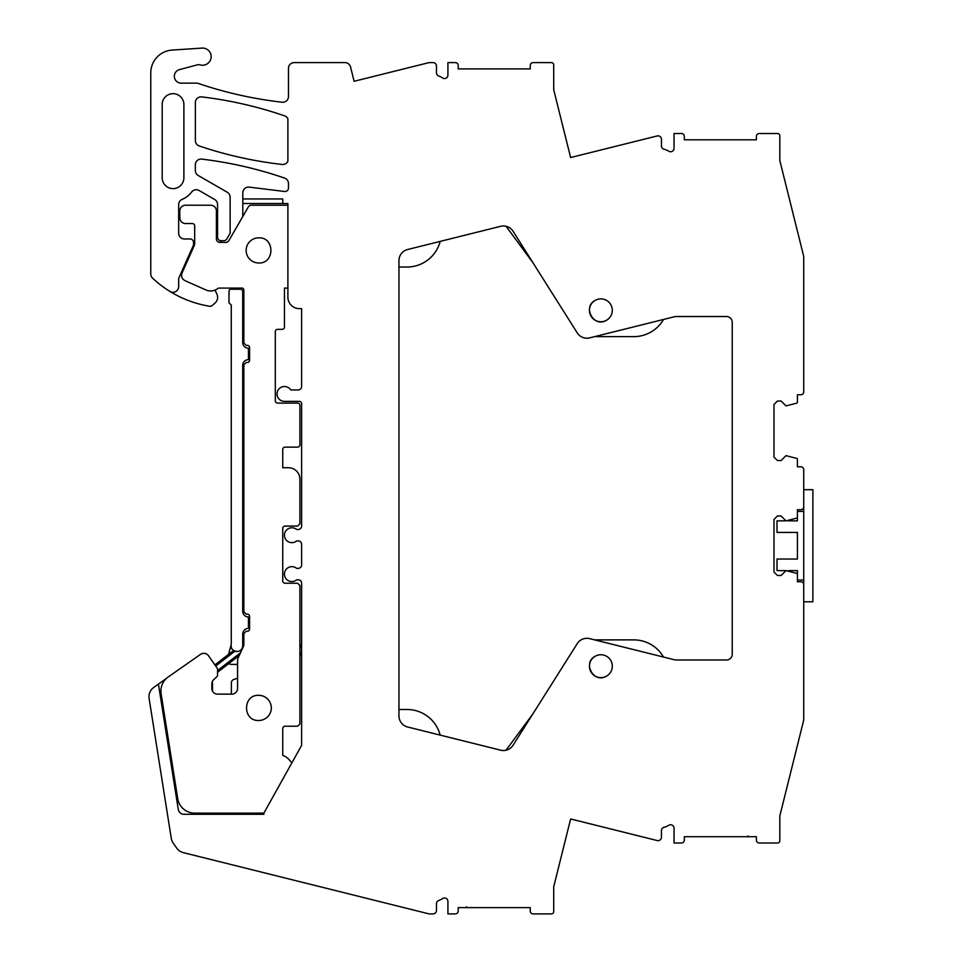 <?xml version="1.0" encoding="UTF-8"?>
<svg xmlns="http://www.w3.org/2000/svg" width="962" height="962" viewBox="0 0 962 962"><rect width="100%" height="100%" fill="white"/><g stroke="black" fill="none" stroke-linecap="round" stroke-linejoin="round"><path stroke-width="1.44" d="M242.809 198.942L242.809 203.511L282.744 203.511L282.744 198.942L242.809 198.942L242.809 192.809A5.724 5.724 0 0 1 249.218 187.133L284.608 191.486A3.427 3.427 0 0 0 288.468 188.071L288.468 183.489A5.724 5.724 0 0 0 284.608 178.09A400.312 400.312 0 0 0 201.743 159.115A5.724 5.724 0 0 0 195.346 164.803L195.346 170.514A5.724 5.724 0 0 0 198.196 175.469L227.272 192.256A5.724 5.724 0 0 1 230.134 197.21L230.134 233.261L226.828 238.973A3.427 3.427 0 0 1 223.857 240.692L220.983 240.692A3.427 3.427 0 0 1 217.556 237.253L217.556 204.473A5.724 5.724 0 0 0 214.694 199.519L199.098 190.512A5.724 5.724 0 0 0 191.691 191.991A23.449 23.449 0 0 1 182.155 199.387A5.724 5.724 0 0 0 178.667 204.653L178.667 233.249A5.724 5.724 0 0 0 184.379 238.973L190.103 238.973A3.427 3.427 0 0 1 193.53 242.4L193.53 244.288A3.427 3.427 0 0 1 193.23 245.683L178.667 278.415L178.667 286.58A5.724 5.724 0 0 1 169.937 291.438A108.658 108.658 0 0 1 152.549 278.114A5.724 5.724 0 0 1 150.757 273.942L150.757 72.896A22.872 22.872 0 0 1 172.126 50.072L202.008 48.1A8.574 8.574 0 0 1 210.822 59.007A8.574 8.574 0 0 1 200.216 64.911L200.06 64.863A5.748 5.748 0 0 0 197.162 64.887L179.401 69.649A6.866 6.866 0 0 0 181.169 83.141L196.488 83.141A5.724 5.724 0 0 1 198.34 83.441L202.958 84.981A11.436 11.436 0 0 0 203.114 85.029A11.436 11.436 0 0 0 203.162 85.053A400.312 400.312 0 0 0 282.094 102.212A5.724 5.724 0 0 0 288.468 96.537L288.468 68.326A5.724 5.724 0 0 1 294.18 62.602L344.997 62.602A5.724 5.724 0 0 1 350.541 66.943L354.112 81.289L429.064 62.602L433.056 62.602A3.427 3.427 0 0 1 436.483 66.041L436.483 72.787A3.427 3.427 0 0 0 438.792 76.034A15.44 15.44 0 0 1 442.532 77.922A3.427 3.427 0 0 0 447.919 75.108L447.919 62.602L455.351 62.602A2.862 2.862 0 0 1 458.213 65.464L458.213 68.903L530.266 68.903L530.266 65.464A2.862 2.862 0 0 1 533.128 62.602L551.43 62.602A2.285 2.285 0 0 1 553.715 64.899L553.715 89.719L570.622 157.54L657.19 135.955A3.427 3.427 0 0 1 661.447 139.286L661.447 145.911A3.427 3.427 0 0 0 664.093 149.254A15.44 15.44 0 0 1 668.77 151.214A3.427 3.427 0 0 0 674.037 148.304L674.037 133.514L681.469 133.514A2.862 2.862 0 0 1 684.331 136.376L684.331 139.815L756.385 139.815L756.385 136.376A2.862 2.862 0 0 1 759.246 133.514L777.536 133.514A2.285 2.285 0 0 1 779.833 135.81L779.833 160.63L803.727 256.457L803.727 391.895A2.862 2.862 0 0 1 800.865 394.757L797.426 394.757L797.426 402.104A1.142 1.142 0 0 1 796.644 403.186L785.99 405.904L781.132 401.046L777.416 401.046L773.989 404.473L773.989 457.082L777.416 460.521L781.132 460.521L785.99 455.651L796.644 458.369A1.142 1.142 0 0 1 797.426 459.463L797.426 466.81L800.865 466.81A2.862 2.862 0 0 1 803.727 469.672L803.727 506.842A2.862 2.862 0 0 1 800.865 509.704L797.426 509.704L797.426 517.051A1.142 1.142 0 0 1 796.644 518.133L785.99 520.851L781.132 515.993L777.416 515.993L773.989 519.42L773.989 572.029L777.416 575.468L781.132 575.468L785.99 570.598L796.644 573.316A1.142 1.142 0 0 1 797.426 574.41L797.426 581.757L800.865 581.757A2.862 2.862 0 0 1 803.727 584.619L803.727 720.045L779.833 815.884L779.833 840.704A2.285 2.285 0 0 1 777.536 842.989L759.246 842.989A2.862 2.862 0 0 1 756.385 840.127L756.385 836.699L684.331 836.699L684.331 840.127A2.862 2.862 0 0 1 681.469 842.989L674.037 842.989L674.037 828.198A3.427 3.427 0 0 0 668.77 825.3A15.44 15.44 0 0 1 664.093 827.248A3.427 3.427 0 0 0 661.447 830.591L661.447 837.217A3.427 3.427 0 0 1 657.19 840.547L570.622 818.963L553.715 886.796L553.715 911.615A2.285 2.285 0 0 1 551.43 913.9L533.128 913.9A2.862 2.862 0 0 1 530.266 911.038L530.266 907.611L458.213 907.611L458.213 911.038A2.862 2.862 0 0 1 455.351 913.9L447.919 913.9L447.919 901.406A3.427 3.427 0 0 0 442.532 898.58A15.44 15.44 0 0 1 438.792 900.468A3.427 3.427 0 0 0 436.483 903.715L436.483 910.473A3.427 3.427 0 0 1 433.056 913.9L429.064 913.9L183.285 852.621A11.436 11.436 0 0 1 176.683 848.087L173.208 843.121A11.436 11.436 0 0 1 171.272 838.347L149.122 698.496A11.436 11.436 0 0 1 153.812 687.373L158.429 684.102L178.283 809.451A5.724 5.724 0 0 0 183.934 814.285L263.877 814.285L263.877 813.13L194.673 813.13A17.16 17.16 0 0 1 177.73 798.664L161.111 693.722A17.16 17.16 0 0 1 168.218 676.983L200.553 654.34A5.724 5.724 0 0 1 208.513 655.747L217.135 668.061A2.297 2.297 0 0 1 217.556 669.372L217.556 675.083A2.309 2.309 0 0 1 216.823 676.767L213.66 679.701A5.784 5.784 0 0 0 211.832 683.898L211.832 688.407A5.724 5.724 0 0 0 217.556 694.131L231.842 694.131A5.724 5.724 0 0 0 237.566 688.407L237.566 660.329A5.736 5.736 0 0 1 238.107 657.912L243.326 646.729A5.736 5.736 0 0 0 243.855 644.312L243.855 633.561L246.14 631.276L247.282 631.276A2.285 2.285 0 0 0 249.579 628.992L249.579 616.414A2.285 2.285 0 0 0 247.282 614.129L246.14 614.129L243.855 611.832L243.855 364.79L246.14 362.494L247.282 362.494A2.285 2.285 0 0 0 249.579 360.209L249.579 347.631A2.285 2.285 0 0 0 247.282 345.346L246.14 345.346L243.855 343.049L243.855 290.211A2.285 2.285 0 0 0 242.436 288.095L219.011 288.095A2.116 2.116 0 0 0 217.713 288.54A11.604 11.604 0 0 1 205.904 289.959L184.908 280.603C181.878 278.884 180.916 276.371 182.01 273.052L194.18 245.731A5.736 5.736 0 0 0 194.673 243.398L194.673 225.817A2.285 2.285 0 0 0 192.388 223.533L185.522 223.533A5.724 5.724 0 0 1 179.81 217.809L179.81 210.955A5.724 5.724 0 0 1 185.522 205.231L210.69 205.231A5.724 5.724 0 0 1 216.402 210.955L216.402 238.973A3.427 3.427 0 0 0 219.841 242.4L225.866 242.4A3.487 3.487 0 0 0 228.836 240.692L248.316 206.95A3.487 3.487 0 0 1 251.286 205.231L287.891 205.231M282.744 203.511L287.891 203.511L287.891 297.186A11.436 11.436 0 0 0 299.326 308.622L301.611 308.622L301.611 386.52A3.427 3.427 0 0 1 298.184 389.947L290.728 389.947A7.431 7.431 0 0 0 280.459 387.686A7.431 7.431 0 0 0 284.463 401.382L299.326 401.382A2.285 2.285 0 0 1 301.611 403.667L301.611 526.058A3.427 3.427 0 0 1 298.184 529.485L296.645 529.485A7.431 7.431 0 0 0 286.171 530.459A7.431 7.431 0 0 0 296.645 540.921L298.184 540.921A3.427 3.427 0 0 1 301.611 544.36L301.611 564.947A3.427 3.427 0 0 1 298.184 568.374L296.645 568.374A7.431 7.431 0 0 0 286.171 569.336A7.431 7.431 0 0 0 296.645 579.809L298.184 579.809A3.427 3.427 0 0 1 301.611 583.237L301.611 745.406L263.877 813.13M162.193 177.778A10.847 10.847 0 0 0 173.04 188.624A10.847 10.847 0 0 0 183.886 177.778L183.886 104.509A10.847 10.847 0 0 0 173.04 93.663A10.847 10.847 0 0 0 162.193 104.509L162.193 177.778M195.358 140.56A5.724 5.724 0 0 0 199.254 145.983A400.312 400.312 0 0 0 282.094 164.454A5.724 5.724 0 0 0 287.891 161.255L287.891 118.771A5.724 5.724 0 0 0 284.608 115.861A400.312 400.312 0 0 0 201.755 96.897A5.724 5.724 0 0 0 195.358 102.573L195.358 140.56M500.673 226.31A11.436 11.436 0 0 1 506.024 226.262L532.792 262.482L577.236 332.876L513.107 231.301A11.436 11.436 0 0 0 500.673 226.31L407.623 249.507A11.436 11.436 0 0 0 398.953 260.606L398.953 715.896A11.436 11.436 0 0 0 407.623 726.995L500.673 750.192A11.436 11.436 0 0 0 513.107 745.201L577.236 643.638L532.792 714.032L506.024 750.24A11.436 11.436 0 0 1 500.673 750.192M577.236 332.876A11.436 11.436 0 0 0 589.67 337.866L594.636 336.628L633.79 336.628A34.307 34.307 0 0 0 663.515 319.456M663.515 657.058A34.307 34.307 0 0 0 633.79 639.886L594.636 639.886L589.67 638.648L673.917 659.643A11.436 11.436 0 0 0 676.683 659.992L726.514 659.992A5.724 5.724 0 0 0 732.238 654.268L732.238 322.234A5.724 5.724 0 0 0 726.514 316.522L676.683 316.522A11.436 11.436 0 0 0 673.917 316.859L589.67 337.866M589.67 638.648A11.436 11.436 0 0 0 577.236 643.638M606.349 676.226A11.436 11.436 0 0 0 610.906 660.702A11.436 11.436 0 0 0 595.382 656.156A11.436 11.436 0 0 0 590.824 671.668A11.436 11.436 0 0 0 606.349 676.226C593.734 683.91 582.094 662.614 595.382 656.156M606.349 320.358A11.436 11.436 0 0 0 610.906 304.834A11.436 11.436 0 0 0 595.382 300.276A11.436 11.436 0 0 0 590.824 315.801A11.436 11.436 0 0 0 606.349 320.358C593.734 328.042 582.094 306.734 595.382 300.276M649.097 137.975L570.634 157.54M649.097 838.539L570.634 818.975M166.378 678.463L158.429 684.102M212.494 681.228L212.494 690.031A5.724 5.724 0 0 0 212.662 691.365M230.856 694.131A3.427 3.427 0 0 0 231.373 692.315L231.373 682.755A3.427 3.427 0 0 1 233.766 679.485L237.566 678.294M299.904 655.759A11.376 11.376 0 0 0 299.904 643.746M237.566 664.393L231.048 664.393A2.862 2.862 0 0 1 228.932 663.467M228.559 654.352L231.277 644.227A5.82 5.82 0 0 0 233.886 650.709M231.277 305.086L231.277 644.227C228.992 651.382 240.921 654.581 242.52 647.234A5.82 5.82 0 0 0 242.713 645.73L242.713 634.138A5.724 5.724 0 0 1 248.436 628.414L248.436 616.979A5.724 5.724 0 0 1 242.713 611.267L242.713 365.356A5.724 5.724 0 0 1 248.436 359.644L248.436 348.196A5.724 5.724 0 0 1 242.713 342.484L242.713 291.534A2.285 2.285 0 0 0 240.428 289.237L230.411 289.237A2.285 2.285 0 0 0 228.992 291.354L228.992 302.789L231.277 305.086M231.277 288.095L231.277 289.069A2.285 2.285 0 0 0 230.411 289.237M242.809 203.511L242.809 216.486M222.787 240.692A3.427 3.427 0 0 0 219.817 242.4M169.937 291.438A108.658 108.658 0 0 0 209.752 306.265A2.862 2.862 0 0 0 212.097 305.591L215.115 302.934A7.431 7.431 0 0 0 216.943 294.204L215.031 290.091M217.556 204.473A5.724 5.724 0 0 0 214.694 199.519M407.623 249.507A11.436 11.436 0 0 0 398.953 260.606M747.943 835.906A1.142 1.142 0 0 0 749.037 836.699M465.56 907.611A1.142 1.142 0 0 0 466.654 906.817M258.73 695.334C242.496 694.564 242.496 721.259 258.73 720.49A12.578 12.578 0 0 0 271.308 707.912A12.578 12.578 0 0 0 258.73 695.334M258.73 237.83A12.578 12.578 0 0 0 246.14 250.409A12.578 12.578 0 0 0 258.73 262.987C274.952 263.768 274.952 237.061 258.73 237.83M673.917 659.643A11.448 11.448 0 0 0 676.683 659.992L726.514 659.992A5.724 5.724 0 0 0 732.238 654.268M732.238 322.234A5.724 5.724 0 0 0 726.514 316.522M676.683 316.522A11.448 11.448 0 0 0 673.917 316.859M398.953 267.027L406.986 267.027A34.307 34.307 0 0 0 440.187 241.39M398.953 709.487L406.986 709.487A34.307 34.307 0 0 1 440.187 735.112M812.878 489.682L812.878 601.767L803.727 601.767L803.727 489.682L812.878 489.682M803.727 511.411L797.426 511.411L797.426 520.851L788.287 520.851M785.99 520.851L777.007 520.851L777.007 532.419L797.426 532.419L797.426 559.042L777.007 559.042L777.007 570.598L785.99 570.598M788.287 570.598L797.426 570.598L797.426 580.038L803.727 580.038M291.847 762.926L289.297 759.884A14.875 14.875 0 0 0 282.744 755.386L282.744 728.499A2.285 2.285 0 0 1 285.029 726.214L297.619 726.214L299.904 723.929L299.904 585.533L297.619 583.237L285.029 583.237A2.285 2.285 0 0 1 282.744 580.952L282.744 528.342A2.285 2.285 0 0 1 285.029 526.058L297.619 526.058L299.904 523.773L299.904 479.16A11.436 11.436 0 0 0 288.468 467.724L282.744 467.724L282.744 449.422A2.285 2.285 0 0 1 285.029 447.138L297.619 447.138A2.285 2.285 0 0 0 299.904 444.853L299.904 405.387A2.285 2.285 0 0 0 297.619 403.102L277.597 403.102A2.285 2.285 0 0 1 275.312 400.817L275.312 331.613A2.285 2.285 0 0 1 277.597 329.329L282.167 329.329A2.285 2.285 0 0 0 284.463 327.044L284.463 288.095L287.891 288.095M215.716 666.029L234.896 651.19L233.55 650.492L214.923 664.898L233.55 650.492L234.896 651.19A5.82 5.82 0 0 0 235.353 651.346M217.556 672.27L239.225 655.507L217.556 672.27M243.855 644.263L242.713 645.73M235.425 651.358A5.82 5.82 0 0 0 242.508 647.27M243.855 642.52L242.713 643.41L243.855 642.52M240.488 652.789L217.556 670.538"/></g></svg>
